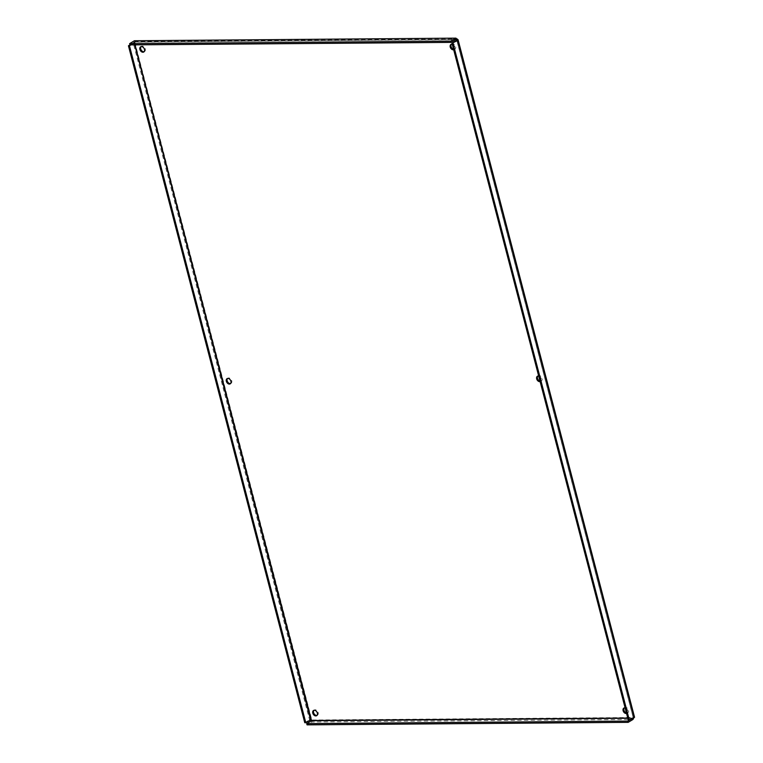 <?xml version="1.0" encoding="UTF-8"?>
<svg xmlns="http://www.w3.org/2000/svg" width="763" height="763" viewBox="0 0 763 763"><rect width="100%" height="100%" fill="white"/><g stroke="black" fill="none" stroke-linecap="round" stroke-linejoin="round"><path stroke-width="0.57" stroke-dasharray="3.81 2.86" d="M540.004 381.109A3.033 2.136 -121 0 0 540.519 381.176A3.033 2.136 -121 0 0 541.339 380.947A3.033 2.136 -121 0 0 541.616 377.256A3.033 2.136 -121 0 0 538.22 375.758A3.033 2.136 -121 0 0 537.858 376.064M538.697 376.073A3.033 2.136 59 0 1 541.177 378.553A3.033 2.136 59 0 1 540.528 381.443A3.033 2.136 59 0 1 540.137 381.605M230.56 383.541A3.033 2.136 -121 0 0 230.998 383.369A3.033 2.136 -121 0 0 231.275 379.669A3.033 2.136 -121 0 0 227.889 378.171A3.033 2.136 -121 0 0 227.517 378.486M316.998 715.389A3.033 2.136 -121 0 0 317.437 715.208A3.033 2.136 -121 0 0 317.713 711.507A3.033 2.136 -121 0 0 314.327 710.01A3.033 2.136 -121 0 0 313.955 710.324M144.121 51.703A3.033 2.136 -121 0 0 144.56 51.522A3.033 2.136 -121 0 0 144.836 47.831A3.033 2.136 -121 0 0 141.451 46.333A3.033 2.136 -121 0 0 141.079 46.638M453.565 49.271A3.033 2.136 -121 0 0 454.08 49.328A3.033 2.136 -121 0 0 454.901 49.109A3.033 2.136 -121 0 0 455.177 45.408A3.033 2.136 -121 0 0 451.782 43.911A3.033 2.136 -121 0 0 451.419 44.225M452.259 44.235A3.033 2.136 59 0 1 454.738 46.705A3.033 2.136 59 0 1 454.09 49.595A3.033 2.136 59 0 1 453.699 49.767M626.442 712.957A3.033 2.136 -121 0 0 626.957 713.014A3.033 2.136 -121 0 0 627.777 712.795A3.033 2.136 -121 0 0 628.054 709.094A3.033 2.136 -121 0 0 624.659 707.597A3.033 2.136 -121 0 0 624.296 707.911M625.135 707.921A3.033 2.136 59 0 1 627.615 710.391A3.033 2.136 59 0 1 626.967 713.281A3.033 2.136 59 0 1 626.576 713.443M311.008 720.501L311.819 720.014L311.867 721.97L307.06 724.85M633.3 717.993L633.128 717.325L633.3 717.993L629.341 720.196M311.533 720.72L311.867 721.97L632.966 719.471M135.108 41.612L129.948 44.883L134.746 42.003L134.422 40.754L135.108 41.612L457.409 39.104L634.11 717.506L311.819 720.014L134.66 41.66M304.771 722.723L309.568 719.843L311.819 720.014M455.692 39.609L134.298 42.108L134.259 42.9L130.959 44.874M310.589 719.833L309.568 719.843L133.239 42.909L134.259 42.9L134.317 42.089M134.746 42.003L455.854 39.504M633.261 717.849L456.799 40.391L633.128 717.325L628.33 720.205M633.128 717.325L634.148 717.315M632.641 718.221L627.825 718.26M627.768 718.04L633.023 718.002M134.765 44.845L134.259 42.9M134.298 42.108L135.013 44.845M540.528 381.443L541.339 380.947M537.41 376.245L538.22 375.758M230.188 383.856L230.998 383.369M227.069 378.658L227.889 378.171M316.626 715.694L317.437 715.208M313.507 710.506L314.327 710.01M143.749 52.018L144.56 51.522M140.63 46.82L141.451 46.333M454.09 49.595L454.901 49.109M450.971 44.407L451.782 43.911M626.967 713.281L627.777 712.795M623.848 708.093L624.659 707.597M310.77 720.138L309.74 719.843M134.278 42.423L134.917 41.727M134.65 41.994L456.026 39.495M456.751 40L633.261 717.63"/><path stroke-width="1.14" d="M537.858 376.064A3.033 2.136 -121 0 0 537.686 378.934A3.033 2.136 -121 0 0 540.004 381.109M540.137 381.605A3.033 2.136 59 0 1 539.699 381.662A3.033 2.136 59 0 1 536.866 379.411A3.033 2.136 59 0 1 537.41 376.245A3.033 2.136 59 0 1 538.697 376.073M227.517 378.486A3.033 2.136 -121 0 0 227.488 381.643A3.033 2.136 -121 0 0 230.178 383.589A3.033 2.136 -121 0 0 230.56 383.541M229.358 384.075A3.033 2.136 59 0 1 226.525 381.824A3.033 2.136 59 0 1 227.069 378.658A3.033 2.136 59 0 1 230.464 380.155A3.033 2.136 59 0 1 230.188 383.856A3.033 2.136 59 0 1 229.358 384.075M313.955 710.324A3.033 2.136 -121 0 0 313.927 713.491A3.033 2.136 -121 0 0 316.616 715.427A3.033 2.136 -121 0 0 316.998 715.389M315.796 715.923A3.033 2.136 59 0 1 312.964 713.672A3.033 2.136 59 0 1 313.507 710.506A3.033 2.136 59 0 1 316.903 712.003A3.033 2.136 59 0 1 316.626 715.694A3.033 2.136 59 0 1 315.796 715.923M141.079 46.638A3.033 2.136 -121 0 0 141.05 49.805A3.033 2.136 -121 0 0 143.74 51.75A3.033 2.136 -121 0 0 144.121 51.703M142.919 52.237A3.033 2.136 59 0 1 140.087 49.986A3.033 2.136 59 0 1 140.63 46.82A3.033 2.136 59 0 1 144.026 48.317A3.033 2.136 59 0 1 143.749 52.018A3.033 2.136 59 0 1 142.919 52.237M451.419 44.225A3.033 2.136 -121 0 0 451.248 47.096A3.033 2.136 -121 0 0 453.565 49.271M453.699 49.767A3.033 2.136 59 0 1 453.26 49.824A3.033 2.136 59 0 1 450.428 47.573A3.033 2.136 59 0 1 450.971 44.407A3.033 2.136 59 0 1 452.259 44.235M624.296 707.911A3.033 2.136 -121 0 0 624.124 710.773A3.033 2.136 -121 0 0 626.442 712.957M626.576 713.443A3.033 2.136 59 0 1 626.137 713.51A3.033 2.136 59 0 1 623.304 711.259A3.033 2.136 59 0 1 623.848 708.093A3.033 2.136 59 0 1 625.135 707.921M632.966 719.471L634.148 717.315L627.844 721.102L628.168 722.351L632.966 719.471L632.641 718.221L634.148 717.315L457.409 39.104L455.53 38.255L450.723 41.135L129.624 43.634L134.422 40.754L456.016 38.15L134.422 40.754L135.108 41.612M135.013 44.845L311.533 720.72L306.736 723.601L627.844 721.102M627.768 718.04L311.008 720.501L310.589 719.833L311.533 720.72L627.825 718.26M306.736 723.601L307.06 724.85L628.168 722.351M130.959 44.874L129.462 45.78L305.791 722.714L304.771 722.723L128.442 45.79L129.948 44.883L129.624 43.634M134.765 44.845L310.589 719.833L305.791 722.714M129.462 45.78L128.442 45.79M455.53 38.255L456.799 40.391L455.854 39.504L451.057 42.385L129.948 44.883M452.001 43.272L456.799 40.391L456.589 39.6L457.409 39.104L457.819 40.382L452.001 43.272L628.33 720.205L629.351 720.196L453.022 43.262M451.057 42.385L450.723 41.135M456.799 40.391L457.819 40.382M633.261 717.849L633.128 717.325M456.589 39.6L455.692 39.609M310.77 720.138L309.74 719.843M458.048 39.657L634.558 717.296"/></g></svg>
